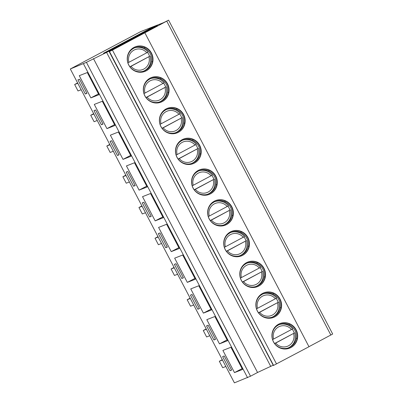 <?xml version="1.0" encoding="UTF-8"?>
<svg xmlns="http://www.w3.org/2000/svg" width="403" height="403" viewBox="0 0 403 403"><rect width="100%" height="100%" fill="white"/><g stroke="black" fill="none" stroke-linecap="round" stroke-linejoin="round"><path stroke-width="0.6" d="M118.986 154.666L117.469 155.472L119.076 154.843L111.696 140.718L110.09 141.347L117.469 155.472M123.021 159.376L131.061 156.228L118.401 132.018L110.362 135.166L123.021 159.376L130.627 155.407M167.305 108.362A13.208 12.836 -111.4 0 1 177.32 108.855A13.208 12.836 -111.4 0 1 183.31 114.699A13.208 12.836 -111.4 0 1 184.705 122.98A13.208 12.836 -111.4 0 1 176.937 132.96M183.612 114.583A13.208 12.836 68.6 0 0 167.457 108.301A13.208 12.836 68.6 0 0 160.323 125.283A13.208 12.836 68.6 0 0 177.088 132.904A13.208 12.836 68.6 0 0 183.612 114.583M166.872 132.441L167.104 132.295C164.333 131.005 162.288 129.086 160.963 126.537C159.628 123.998 159.21 121.207 159.719 118.17L159.548 118.286M176.721 109.092L177.32 108.855M184.106 123.217L184.705 122.98M169.426 108.81A13.203 12.831 68.6 0 0 168.258 108.79M177.345 132.003A13.203 12.831 68.6 0 0 178.186 131.192M134.476 162.767L126.441 165.915L139.095 190.125L147.135 186.982L134.476 162.767M273.133 365.229L257.552 372.478L250.515 376.216L86.423 62.344L70.318 68.978L140.697 31.605L163.603 22.639L168.595 20.15L332.682 334.022L308.955 346.686M86.423 62.344L114.094 48.677L116.502 47.735L109.284 51.649L112.437 50.088L168.595 20.15M109.208 51.67L273.375 365.521L109.208 51.67M110.558 50.496L103.526 53.251L150.45 28.336L157.482 25.585L110.558 50.496M144.889 32.855L308.98 346.731L273.375 365.521M250.515 376.216L234.405 382.85L70.318 68.978M114.094 48.677L114.23 48.939M107.223 51.801L123.514 43.151M127.398 41.091L128.028 40.753M139.564 34.633L140.874 33.938M145.886 31.278L146.218 31.096M133.544 186.221L126.164 172.096L127.771 171.471L135.156 185.592L133.544 186.221L135.06 185.415M149.624 216.97L142.239 202.85L143.846 202.22L151.231 216.34L149.624 216.97L151.14 216.169M150.551 193.516L163.21 217.731L155.17 220.874L142.516 196.664L150.551 193.516M165.698 247.719L158.314 233.599L159.92 232.969L167.305 247.094L165.698 247.719L167.215 246.918M166.625 224.264L179.285 248.48L171.25 251.623L158.591 227.413L166.625 224.264M181.773 278.473L174.388 264.348L175.995 263.718L183.38 277.843L181.773 278.473L183.289 277.667M182.7 255.018L195.359 279.229L187.324 282.377L174.665 258.162L182.7 255.018M197.848 309.222L190.463 295.097L192.07 294.467L199.455 308.592L197.848 309.222L199.364 308.416M198.78 285.767L211.434 309.978L203.399 313.126L190.74 288.911L198.78 285.767M230.929 347.265L242.53 369.46L234.496 372.604L222.894 350.414L230.929 347.265M230.002 370.72L222.617 356.595L224.224 355.965L231.609 370.09L230.002 370.72L231.513 369.914M213.922 339.971L206.543 325.846L208.15 325.216L215.529 339.341L213.922 339.971L215.439 339.165M214.854 316.516L227.514 340.726L219.474 343.875L206.815 319.66L214.854 316.516M85.32 93.975L77.935 79.849L79.542 79.22L86.927 93.345L85.32 93.975L86.836 93.169M90.871 97.879L79.265 75.683L87.305 72.535L98.906 94.73L90.871 97.879L98.478 93.904M101.395 124.723L94.01 110.598L95.617 109.969L103.002 124.094L101.395 124.723L102.911 123.917M106.946 128.628L94.287 104.412L102.327 101.269L114.981 125.479L106.946 128.628L114.553 124.658M199.686 145.332A13.208 12.836 -111.4 0 1 193.163 163.653A13.208 12.836 -111.4 0 1 176.398 156.032A13.208 12.836 -111.4 0 1 183.531 139.05A13.208 12.836 -111.4 0 1 199.686 145.332M215.766 176.081A13.208 12.836 -111.4 0 1 209.243 194.402A13.208 12.836 -111.4 0 1 192.473 186.78A13.208 12.836 -111.4 0 1 199.611 169.799A13.208 12.836 -111.4 0 1 215.766 176.081M231.841 206.83A13.208 12.836 -111.4 0 1 225.317 225.151A13.208 12.836 -111.4 0 1 208.547 217.529A13.208 12.836 -111.4 0 1 215.686 200.553A13.208 12.836 -111.4 0 1 231.841 206.83M247.916 237.579A13.208 12.836 -111.4 0 1 241.392 255.9A13.208 12.836 -111.4 0 1 224.627 248.278A13.208 12.836 -111.4 0 1 231.76 231.302A13.208 12.836 -111.4 0 1 247.916 237.579M263.99 268.333A13.208 12.836 -111.4 0 1 257.467 286.654A13.208 12.836 -111.4 0 1 240.702 279.032A13.208 12.836 -111.4 0 1 247.835 262.051A13.208 12.836 -111.4 0 1 263.99 268.333M280.065 299.081A13.208 12.836 -111.4 0 1 273.541 317.403A13.208 12.836 -111.4 0 1 256.776 309.781A13.208 12.836 -111.4 0 1 263.91 292.8A13.208 12.836 -111.4 0 1 280.065 299.081M296.14 329.83A13.208 12.836 -111.4 0 1 289.616 348.152A13.208 12.836 -111.4 0 1 272.851 340.53A13.208 12.836 -111.4 0 1 279.984 323.549A13.208 12.836 -111.4 0 1 296.14 329.83M151.463 53.085A13.208 12.836 -111.4 0 1 144.939 71.407A13.208 12.836 -111.4 0 1 128.169 63.785A13.208 12.836 -111.4 0 1 135.307 46.803A13.208 12.836 -111.4 0 1 151.463 53.085M167.537 83.834A13.208 12.836 -111.4 0 1 161.014 102.155A13.208 12.836 -111.4 0 1 144.249 94.534A13.208 12.836 -111.4 0 1 151.382 77.552A13.208 12.836 -111.4 0 1 167.537 83.834M106.689 52.607L270.781 366.478M93.466 58.606L257.552 372.478M151.231 77.613A13.208 12.836 -111.4 0 1 161.245 78.106A13.208 12.836 -111.4 0 1 167.235 83.95A13.208 12.836 -111.4 0 1 168.63 92.232A13.208 12.836 -111.4 0 1 160.862 102.211M135.156 46.864A13.208 12.836 -111.4 0 1 145.171 47.358A13.208 12.836 -111.4 0 1 151.16 53.201A13.208 12.836 -111.4 0 1 152.556 61.483A13.208 12.836 -111.4 0 1 144.788 71.462M139.503 34.507L137.806 35.273C135.63 36.3 132.809 37.968 137.191 35.66L139.503 34.507L139.71 34.91L139.322 35.167M146.702 186.156L139.095 190.125M227.08 339.905L219.474 343.875M242.102 368.634L234.496 372.604M211.006 309.151L203.399 313.126M194.931 278.402L187.324 282.377M178.851 247.654L171.25 251.623M162.777 216.905L155.17 220.874M279.838 323.609A13.208 12.836 -111.4 0 1 289.853 324.103A13.208 12.836 -111.4 0 1 295.842 329.946A13.208 12.836 -111.4 0 1 297.233 338.228A13.208 12.836 -111.4 0 1 289.465 348.207M263.758 292.86A13.208 12.836 -111.4 0 1 273.773 293.354A13.208 12.836 -111.4 0 1 279.763 299.197A13.208 12.836 -111.4 0 1 281.158 307.479A13.208 12.836 -111.4 0 1 273.39 317.458M247.684 262.111A13.208 12.836 -111.4 0 1 257.698 262.605A13.208 12.836 -111.4 0 1 263.688 268.448A13.208 12.836 -111.4 0 1 265.083 276.73A13.208 12.836 -111.4 0 1 257.316 286.709M231.609 231.362A13.208 12.836 -111.4 0 1 241.624 231.856A13.208 12.836 -111.4 0 1 247.613 237.699A13.208 12.836 -111.4 0 1 249.009 245.981A13.208 12.836 -111.4 0 1 241.241 255.96M215.534 200.608A13.208 12.836 -111.4 0 1 225.549 201.107A13.208 12.836 -111.4 0 1 231.539 206.951A13.208 12.836 -111.4 0 1 232.934 215.232A13.208 12.836 -111.4 0 1 225.166 225.212M199.46 169.859A13.208 12.836 -111.4 0 1 209.474 170.358A13.208 12.836 -111.4 0 1 215.464 176.197A13.208 12.836 -111.4 0 1 216.859 184.483A13.208 12.836 -111.4 0 1 209.092 194.463M183.385 139.111A13.208 12.836 -111.4 0 1 193.4 139.609A13.208 12.836 -111.4 0 1 199.389 145.448A13.208 12.836 -111.4 0 1 200.78 153.729A13.208 12.836 -111.4 0 1 193.012 163.714M150.798 101.692L151.029 101.546C148.259 100.256 146.213 98.337 144.889 95.788C143.554 93.244 143.136 90.458 143.644 87.421L143.473 87.537M160.646 78.343L161.245 78.106M168.026 92.468L168.63 92.232M134.723 70.943L134.955 70.797C132.184 69.507 130.139 67.588 128.814 65.034C127.474 62.495 127.061 59.709 127.57 56.672L127.398 56.783M144.566 47.594L145.171 47.358M151.951 61.719L152.556 61.483M120.814 44.798L130.35 39.776L120.814 44.798M121.217 44.753L108.795 51.015L118.804 45.7L121.248 44.819M113.409 48.859L113.646 49.257M116.724 47.353L116.608 47.03M146.244 30.91L151.654 28.124L146.138 30.94L146.349 31.348M140.859 33.706L142.838 32.653M142.788 32.552L145.901 31.313M145.846 31.207L141.1 33.862M140.823 33.842L143.952 32.185M143.916 32.109L141.08 33.615M129.338 40.401L129.126 39.998L132.95 37.857L127.902 40.512L128.114 40.915M132.95 37.857L133.232 38.245M132.255 38.295L133.705 37.605L133.917 38.008M127.338 40.975L123.363 42.869L127.434 41.151M123.363 42.869L123.535 43.192M135.882 36.421L137.383 35.681M135.156 37.313L134.95 36.91L135.67 36.482L133.861 37.348L134.073 37.756M134.854 36.834L137.191 35.66M131.363 39.368L136.597 36.421L128.955 40.31L139.257 35.046L131.398 39.434M131.217 39.902L131.101 39.59M155.608 26.492L139.73 34.925L140.521 34.169L149.997 29.137L155.644 26.558M144.188 32.28L146.43 31.222M146.354 31.071L146.108 31.374M146.082 31.328L144.163 32.235M279.4 347.688L279.632 347.542C276.861 346.253 274.816 344.333 273.496 341.784C272.156 339.245 271.743 336.455 272.252 333.417L272.075 333.533M289.248 324.339L289.853 324.103M296.633 338.465L297.233 338.228M263.325 316.939L263.557 316.793C260.786 315.504 258.741 313.584 257.416 311.035C256.081 308.491 255.663 305.706 256.172 302.668L256.001 302.784M273.174 293.591L273.773 293.354M280.559 307.716L281.158 307.479M247.251 286.19L247.482 286.044C244.712 284.755 242.666 282.835 241.342 280.281C240.007 277.743 239.589 274.957 240.097 271.919L239.926 272.03M257.099 262.842L257.698 262.605M264.479 276.967L265.083 276.73M231.176 255.442L231.408 255.29C228.637 254.001 226.592 252.082 225.267 249.533C223.927 246.994 223.514 244.208 224.023 241.17L223.851 241.281M241.019 232.093L241.624 231.856M248.404 246.218L249.009 245.981M215.101 224.693L215.333 224.542C212.562 223.252 210.517 221.333 209.192 218.784C207.852 216.245 207.439 213.459 207.948 210.421L207.777 210.532M224.945 201.344L225.549 201.107M232.329 215.469L232.934 215.232M199.027 193.939L199.253 193.793C196.488 192.503 194.437 190.584 193.118 188.035C191.778 185.496 191.365 182.705 191.873 179.673L191.697 179.783M208.87 170.595L209.474 170.358M216.255 184.715L216.859 184.483M182.947 163.19L183.179 163.044C180.408 161.754 178.363 159.835 177.043 157.286C175.703 154.747 175.29 151.956 175.799 148.924L175.622 149.034M192.795 139.841L193.4 139.609M200.18 153.966L200.78 153.729M152.183 78.041A13.203 12.831 -111.4 0 1 153.347 78.061M162.112 100.443A13.203 12.831 -111.4 0 1 161.271 101.254M136.108 47.292A13.203 12.831 -111.4 0 1 137.272 47.312M146.037 69.694A13.203 12.831 -111.4 0 1 145.196 70.505M123.313 43.474L127.776 41.121L123.313 43.474M147.297 30.356L150.379 28.769L147.206 30.381M132.778 38.078L130.063 39.509L132.778 38.078M132.023 38.35L128.869 40.008L132.023 38.35M280.785 324.037A13.203 12.831 -111.4 0 1 281.954 324.057M290.714 346.439A13.203 12.831 -111.4 0 1 289.873 347.25M264.711 293.288A13.203 12.831 -111.4 0 1 265.879 293.308M274.639 315.69A13.203 12.831 -111.4 0 1 273.798 316.501M248.636 262.539A13.203 12.831 -111.4 0 1 249.805 262.56M258.565 284.941A13.203 12.831 -111.4 0 1 257.724 285.752M232.561 231.79A13.203 12.831 -111.4 0 1 233.725 231.811M242.49 254.192A13.203 12.831 -111.4 0 1 241.649 254.998M216.482 201.037A13.203 12.831 -111.4 0 1 217.65 201.062M226.415 223.443A13.203 12.831 -111.4 0 1 225.574 224.249M200.407 170.288A13.203 12.831 -111.4 0 1 201.576 170.313M210.336 192.694A13.203 12.831 -111.4 0 1 209.495 193.5M184.332 139.539A13.203 12.831 -111.4 0 1 185.501 139.564M194.261 161.946A13.203 12.831 -111.4 0 1 193.42 162.752M264.338 293.399A12.982 12.614 -111.4 0 1 264.836 293.364L266.312 293.288A12.488 12.135 -111.4 0 1 266.957 293.273C270.962 293.419 274.186 295.016 276.644 298.074M278.78 302.164C279.914 307.766 278.805 312.043 275.461 314.985A12.488 12.135 -111.4 0 1 274.972 315.413L273.839 316.36A12.982 12.614 -111.4 0 1 273.451 316.672M262.706 294.044A12.488 12.135 -111.4 0 1 266.312 293.288M276.141 298.411A12.775 12.412 -111.4 0 1 278.161 302.331L258.595 312.879M274.972 315.413A12.488 12.135 -111.4 0 1 271.808 317.307M256.515 308.829L276.639 298.099M258.509 312.768L278.161 302.331M248.258 262.65A12.982 12.614 -111.4 0 1 248.762 262.615L250.238 262.539A12.488 12.135 -111.4 0 1 250.883 262.524C254.882 262.67 258.111 264.267 260.565 267.325M262.706 271.415C263.839 277.017 262.731 281.289 259.381 284.236A12.488 12.135 -111.4 0 1 258.897 284.664L257.764 285.611A12.982 12.614 -111.4 0 1 257.371 285.923M246.631 263.295A12.488 12.135 -111.4 0 1 250.238 262.539M260.066 267.663A12.775 12.412 -111.4 0 1 262.086 271.582L242.515 282.13M258.897 284.664A12.488 12.135 -111.4 0 1 255.734 286.558M240.44 278.08L260.565 267.35M242.435 282.019L262.086 271.582M232.183 231.901A12.982 12.614 -111.4 0 1 232.687 231.861L234.163 231.79A12.488 12.135 -111.4 0 1 234.808 231.775C238.808 231.921 242.037 233.518 244.49 236.571M246.631 240.667C247.764 246.268 246.656 250.54 243.306 253.487A12.488 12.135 -111.4 0 1 242.823 253.915L241.689 254.857A12.982 12.614 -111.4 0 1 241.296 255.175M230.556 232.546A12.488 12.135 -111.4 0 1 234.163 231.79M243.991 236.914A12.775 12.412 -111.4 0 1 246.011 240.833L226.441 251.381M242.823 253.915A12.488 12.135 -111.4 0 1 239.659 255.804M224.36 247.331L244.49 236.601M226.355 251.271L246.011 240.833M216.109 201.147A12.982 12.614 -111.4 0 1 216.613 201.112L218.088 201.037A12.488 12.135 -111.4 0 1 218.733 201.021C222.733 201.168 225.962 202.769 228.415 205.822M230.556 209.918C231.69 215.519 230.581 219.791 227.232 222.738A12.488 12.135 -111.4 0 1 226.748 223.161L225.615 224.108A12.982 12.614 -111.4 0 1 225.222 224.426M214.477 201.797A12.488 12.135 -111.4 0 1 218.088 201.037M227.912 206.165A12.775 12.412 -111.4 0 1 229.937 210.084L210.366 220.632M226.748 223.161A12.488 12.135 -111.4 0 1 223.584 225.055M208.286 216.582L228.415 205.852M210.28 220.517L229.937 210.084M200.034 170.398A12.982 12.614 -111.4 0 1 200.538 170.363L202.009 170.288A12.488 12.135 -111.4 0 1 202.659 170.273C206.658 170.419 209.887 172.021 212.341 175.073M214.482 179.169C215.615 184.77 214.507 189.042 211.157 191.984A12.488 12.135 -111.4 0 1 210.673 192.412L209.54 193.359A12.982 12.614 -111.4 0 1 209.147 193.677M198.402 171.048A12.488 12.135 -111.4 0 1 202.009 170.288M211.837 175.411A12.775 12.412 -111.4 0 1 213.862 179.335L194.291 189.884M210.673 192.412A12.488 12.135 -111.4 0 1 207.51 194.306M192.211 185.828L212.341 175.104M194.206 189.768L213.862 179.335M183.959 139.65A12.982 12.614 -111.4 0 1 184.458 139.614L185.934 139.539A12.488 12.135 -111.4 0 1 186.579 139.524C190.584 139.67 193.813 141.272 196.266 144.324M198.407 148.42C199.54 154.022 198.432 158.293 195.082 161.235A12.488 12.135 -111.4 0 1 194.599 161.663L193.465 162.611A12.982 12.614 -111.4 0 1 193.072 162.923M182.327 140.299A12.488 12.135 -111.4 0 1 185.934 139.539M195.762 144.662A12.775 12.412 -111.4 0 1 197.782 148.586L178.217 159.13M194.599 161.663A12.488 12.135 -111.4 0 1 191.435 163.558M176.136 155.079L196.266 144.355M178.131 159.019L197.782 148.586M209.772 335.729L206.623 336.958L203.248 330.5L206.215 328.929M206.396 329.271L203.248 330.5M225.846 366.478L222.698 367.707L219.323 361.254L222.29 359.678M222.471 360.02L219.323 361.254M193.692 304.98L190.548 306.209L187.173 299.751L190.14 298.18M190.317 298.522L187.173 299.751M177.617 274.226L174.474 275.461L171.099 269.002L174.066 267.431M81.164 89.733L78.021 90.962L74.646 84.504L77.613 82.932M174.242 267.773L171.099 269.002M161.543 243.477L158.399 244.712L155.024 238.254L157.986 236.677M145.468 212.729L142.319 213.963L138.944 207.505L141.911 205.928M129.393 181.98L126.245 183.209L122.87 176.756L125.837 175.179M113.319 151.231L110.17 152.46L106.795 146.007L109.762 144.43M97.239 120.482L94.095 121.711L90.72 115.253L93.687 113.681M77.789 83.275L74.646 84.504M158.167 237.024L155.024 238.254M142.093 206.271L138.944 207.505M126.018 175.522L122.87 176.756M109.943 144.773L106.795 146.007M93.864 114.024L90.72 115.253M167.885 108.901A12.982 12.614 -111.4 0 1 168.383 108.865L169.859 108.79A12.488 12.135 -111.4 0 1 170.504 108.775C174.509 108.921 177.733 110.523 180.191 113.575M182.327 117.671C183.461 123.268 182.352 127.544 179.008 130.486A12.488 12.135 -111.4 0 1 178.519 130.915L177.385 131.862A12.982 12.614 -111.4 0 1 176.998 132.174M166.253 109.545A12.488 12.135 -111.4 0 1 169.859 108.79M179.688 113.913A12.775 12.412 -111.4 0 1 181.708 117.832L162.142 128.381M178.519 130.915A12.488 12.135 -111.4 0 1 175.355 132.809M160.062 124.331L180.186 113.606M162.056 128.27L181.708 117.832M151.805 78.152A12.982 12.614 -111.4 0 1 152.309 78.117L153.785 78.041A12.488 12.135 -111.4 0 1 154.43 78.026C158.429 78.172 161.658 79.769 164.112 82.827M166.253 86.917C167.386 92.519 166.278 96.796 162.928 99.737A12.488 12.135 -111.4 0 1 162.444 100.166L161.311 101.113A12.982 12.614 -111.4 0 1 160.918 101.425M150.178 78.797A12.488 12.135 -111.4 0 1 153.785 78.041M163.613 83.164A12.775 12.412 -111.4 0 1 165.633 87.083L146.062 97.632M162.444 100.166A12.488 12.135 -111.4 0 1 159.281 102.06M143.987 93.582L164.112 82.852M145.982 97.521L165.633 87.083M135.73 47.403A12.982 12.614 -111.4 0 1 136.234 47.368L137.71 47.292A12.488 12.135 -111.4 0 1 138.355 47.277C142.355 47.423 145.584 49.02 148.037 52.078M150.178 56.168C151.311 61.77 150.203 66.042 146.853 68.989A12.488 12.135 -111.4 0 1 146.37 69.417L145.236 70.364A12.982 12.614 -111.4 0 1 144.843 70.676M134.103 48.048A12.488 12.135 -111.4 0 1 137.71 47.292M147.538 52.415A12.775 12.412 -111.4 0 1 149.558 56.334L129.988 66.883M146.37 69.417A12.488 12.135 -111.4 0 1 143.206 71.311M127.907 62.833L148.037 52.103M129.902 66.772L149.558 56.334M280.412 324.148A12.982 12.614 -111.4 0 1 280.911 324.113L282.387 324.037A12.488 12.135 -111.4 0 1 283.032 324.022C287.037 324.168 290.266 325.77 292.719 328.823M294.86 332.918C295.993 338.515 294.885 342.792 291.535 345.734A12.488 12.135 -111.4 0 1 291.052 346.162L289.918 347.109A12.982 12.614 -111.4 0 1 289.525 347.421M278.78 324.793A12.488 12.135 -111.4 0 1 282.387 324.037M292.215 329.16A12.775 12.412 -111.4 0 1 294.235 333.08L274.67 343.628M291.052 346.162A12.488 12.135 -111.4 0 1 287.888 348.056M272.589 339.578L292.719 328.853M274.584 343.517L294.235 333.08M109.485 51.569L273.577 365.44M276.523 363.959L112.437 50.088M83.476 63.825L247.563 377.697M166.777 21.183L330.863 335.054M277.531 302.834A10.674 10.372 -111.4 0 1 272.463 315.03A10.674 10.372 -111.4 0 1 259.623 312.345M257.512 308.31A10.674 10.372 -111.4 0 1 262.575 296.114A10.674 10.372 -111.4 0 1 275.42 298.799M261.451 272.085A10.674 10.372 -111.4 0 1 256.389 284.281A10.674 10.372 -111.4 0 1 243.548 281.596M241.437 277.556A10.674 10.372 -111.4 0 1 246.5 265.365A10.674 10.372 -111.4 0 1 259.346 268.05M245.377 241.337A10.674 10.372 -111.4 0 1 240.314 253.532A10.674 10.372 -111.4 0 1 227.473 250.842M225.363 246.807A10.674 10.372 -111.4 0 1 230.425 234.617A10.674 10.372 -111.4 0 1 243.266 237.302M229.302 210.588A10.674 10.372 -111.4 0 1 224.239 222.778A10.674 10.372 -111.4 0 1 211.399 220.093M209.288 216.058A10.674 10.372 -111.4 0 1 214.351 203.868A10.674 10.372 -111.4 0 1 227.191 206.553M213.227 179.839A10.674 10.372 -111.4 0 1 208.165 192.03A10.674 10.372 -111.4 0 1 195.319 189.345M193.213 185.309A10.674 10.372 -111.4 0 1 198.276 173.119A10.674 10.372 -111.4 0 1 211.117 175.804M197.153 149.09A10.674 10.372 -111.4 0 1 192.09 161.281A10.674 10.372 -111.4 0 1 179.244 158.596M177.134 154.561A10.674 10.372 -111.4 0 1 182.201 142.37A10.674 10.372 -111.4 0 1 195.042 145.055M181.073 118.341A10.674 10.372 -111.4 0 1 176.01 130.532A10.674 10.372 -111.4 0 1 163.17 127.847M161.059 123.812A10.674 10.372 -111.4 0 1 166.122 111.616A10.674 10.372 -111.4 0 1 178.967 114.306M164.998 87.587A10.674 10.372 -111.4 0 1 159.936 99.783A10.674 10.372 -111.4 0 1 147.095 97.098M144.984 93.063A10.674 10.372 -111.4 0 1 150.047 80.867A10.674 10.372 -111.4 0 1 162.893 83.552M148.924 56.838A10.674 10.372 -111.4 0 1 143.861 69.034A10.674 10.372 -111.4 0 1 131.02 66.349M128.91 62.309A10.674 10.372 -111.4 0 1 133.972 50.118A10.674 10.372 -111.4 0 1 146.813 52.803M293.606 333.588A10.674 10.372 -111.4 0 1 288.543 345.779A10.674 10.372 -111.4 0 1 275.697 343.094M273.592 339.059A10.674 10.372 -111.4 0 1 278.654 326.863A10.674 10.372 -111.4 0 1 291.495 329.553M167.104 132.295C170.822 133.746 174.282 133.625 177.481 131.932L179.204 130.809C181.496 129.005 182.967 126.572 183.622 123.504C184.131 120.467 183.713 117.681 182.378 115.142C181.053 112.593 179.008 110.674 176.237 109.384C172.519 107.928 169.059 108.049 165.86 109.747L164.137 110.87C161.85 112.669 160.374 115.107 159.719 118.17M151.029 101.546C154.747 102.997 158.208 102.876 161.401 101.183L163.129 100.06C165.416 98.256 166.892 95.823 167.547 92.755C168.056 89.718 167.638 86.932 166.303 84.393C164.978 81.844 162.933 79.925 160.162 78.635C156.445 77.18 152.984 77.3 149.785 78.998L148.062 80.121C145.77 81.92 144.299 84.353 143.644 87.421M134.955 70.797C138.672 72.248 142.128 72.127 145.327 70.434L147.055 69.311C149.342 67.508 150.813 65.074 151.468 62.007C151.976 58.969 151.563 56.183 150.223 53.644C148.903 51.095 146.858 49.171 144.088 47.881C140.37 46.431 136.909 46.552 133.71 48.249L131.988 49.373C129.695 51.171 128.225 53.604 127.57 56.672M279.632 347.542C283.349 348.993 286.81 348.872 290.009 347.179L291.732 346.056C294.024 344.253 295.495 341.82 296.15 338.752C296.658 335.714 296.245 332.928 294.905 330.389C293.58 327.841 291.535 325.921 288.765 324.632C285.047 323.176 281.591 323.297 278.392 324.994L276.665 326.118C274.378 327.916 272.907 330.354 272.252 333.417M263.557 316.793C267.275 318.244 270.735 318.123 273.934 316.431L275.657 315.307C277.949 313.504 279.42 311.071 280.075 308.003C280.584 304.965 280.166 302.179 278.831 299.641C277.506 297.092 275.461 295.172 272.69 293.883C268.972 292.427 265.512 292.548 262.313 294.245L260.59 295.369C258.303 297.167 256.827 299.6 256.172 302.668M247.482 286.044C251.2 287.495 254.661 287.374 257.855 285.682L259.582 284.558C261.869 282.755 263.345 280.322 264 277.254C264.509 274.216 264.091 271.431 262.756 268.892C261.431 266.343 259.386 264.418 256.615 263.129C252.898 261.678 249.437 261.799 246.238 263.497L244.515 264.62C242.223 266.418 240.752 268.851 240.097 271.919M231.408 255.29C235.125 256.746 238.581 256.625 241.78 254.928L243.508 253.804C245.795 252.006 247.266 249.573 247.921 246.505C248.429 243.467 248.016 240.682 246.676 238.143C245.356 235.589 243.311 233.669 240.541 232.38C236.823 230.929 233.362 231.05 230.163 232.743L228.441 233.866C226.148 235.669 224.678 238.102 224.023 241.17M215.333 224.542C219.051 225.997 222.506 225.876 225.705 224.179L227.433 223.055C229.72 221.257 231.191 218.819 231.846 215.756C232.355 212.719 231.942 209.933 230.602 207.389C229.282 204.84 227.232 202.921 224.466 201.631C220.743 200.18 217.288 200.301 214.089 201.994L212.366 203.117C210.074 204.92 208.603 207.354 207.948 210.421M199.253 193.793C202.976 195.248 206.432 195.128 209.631 193.43L211.353 192.307C213.645 190.508 215.116 188.07 215.771 185.007C216.28 181.97 215.867 179.179 214.527 176.64C213.202 174.091 211.157 172.172 208.386 170.882C204.669 169.431 201.213 169.552 198.014 171.245L196.286 172.368C193.999 174.172 192.528 176.605 191.873 179.673M183.179 163.044C186.896 164.5 190.357 164.379 193.556 162.681L195.279 161.558C197.571 159.754 199.042 157.321 199.697 154.253C200.205 151.221 199.792 148.43 198.452 145.891C197.127 143.342 195.082 141.423 192.312 140.133C188.594 138.677 185.138 138.798 181.939 140.496L180.212 141.619C177.924 143.423 176.454 145.856 175.799 148.924"/></g></svg>
